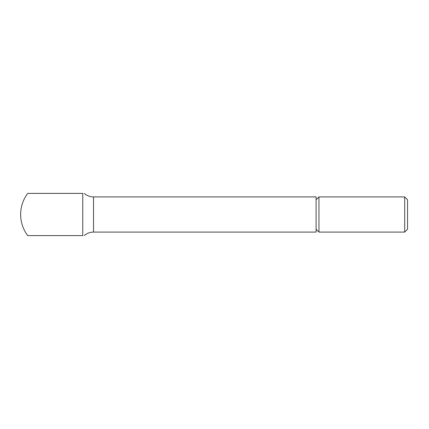 <?xml version="1.0" encoding="UTF-8"?>
<svg xmlns="http://www.w3.org/2000/svg" width="429" height="429" viewBox="0 0 429 429"><rect width="100%" height="100%" fill="white"/><g stroke="black" fill="none" stroke-linecap="round" stroke-linejoin="round"><path stroke-width="0.64" d="M404.692 232.089L407.55 229.231L407.55 199.769L404.692 196.911L404.692 232.089L318.956 232.089L318.956 196.911L316.098 199.769M84.229 193.399A14.071 14.071 0 0 0 93.538 196.911L316.098 196.911L316.098 232.089L93.538 232.089A14.071 14.071 0 0 0 84.229 235.601M27.681 235.601A35.173 35.173 0 0 1 27.681 193.399L82.759 193.399L82.759 235.601L27.681 235.601M82.422 235.601C84.754 235.601 84.754 235.601 82.422 235.601M82.422 193.399C84.754 193.399 84.754 193.399 82.422 193.399M93.538 196.911L93.538 232.089M316.098 229.231L318.956 232.089M404.692 196.911L318.956 196.911"/></g></svg>
